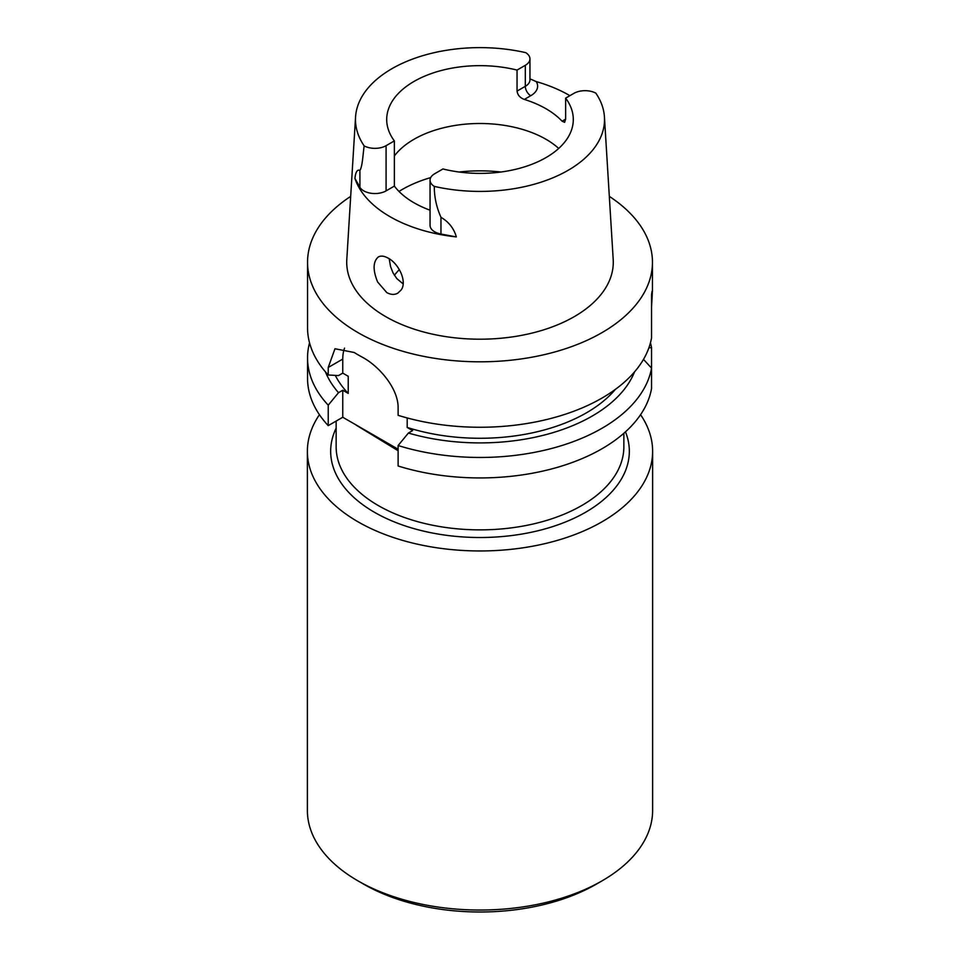 <?xml version="1.0" encoding="UTF-8"?>
<svg xmlns="http://www.w3.org/2000/svg" width="960" height="960" viewBox="0 0 960 960"><rect width="100%" height="100%" fill="white"/><g stroke="black" fill="none" stroke-linecap="round" stroke-linejoin="round"><path stroke-width="1.44" d="M652.62 451.296L652.62 810.372A172.62 99.66 180 0 1 602.064 880.848L596.256 884.196A164.4 94.92 180 0 1 363.744 884.196L357.936 880.848A172.62 99.66 180 0 1 307.38 810.372L307.38 451.296A172.62 99.66 -0 0 0 413.94 543.372A172.62 99.66 -0 0 0 602.064 521.772A172.62 99.66 -0 0 0 652.62 451.296A172.62 99.66 -0 0 0 640.56 414.696M399.36 269.628A93.3 53.868 0 0 0 394.776 274.788A93.3 53.868 0 0 0 394.38 275.316M394.368 155.976A93.3 53.868 180 0 1 472.608 123.66A93.3 53.868 180 0 1 558.708 148.44M402.588 283.452L396.804 278.568L393.072 273L390.552 266.568L389.208 258.78M565.632 119.16L564.648 122.328L562.08 121.212A93.3 53.868 0 0 0 524.34 99.42C520.056 97.86 517.62 95.088 517.044 91.104L517.044 70.08L525.312 65.304A15.78 9.108 180 0 0 529.944 58.86A15.78 9.108 180 0 0 525.708 52.644A124.524 71.892 180 0 0 355.56 116.976L346.8 259.524A133.272 76.944 180 0 0 385.764 316.668A133.272 76.944 180 0 0 533.172 332.808A133.272 76.944 180 0 0 613.2 259.524L604.44 116.976A124.524 71.892 180 0 1 434.292 186.396A15.78 9.108 180 0 1 430.056 180.18A15.78 9.108 180 0 1 434.688 173.736L442.956 168.96A93.3 53.868 0 0 0 573.3 119.52A93.3 53.868 0 0 0 565.632 98.136L565.632 119.16L562.08 121.212M394.368 140.904L394.368 186.096L386.088 190.872L386.088 145.68L394.368 140.904A93.3 53.868 180 0 1 386.7 119.52A93.3 53.868 180 0 1 517.044 70.08M394.368 186.096A93.3 53.868 0 0 0 430.056 210.204M565.632 98.136L573.912 93.348A15.78 9.108 0 0 1 595.824 93.132A124.524 71.892 180 0 1 604.44 116.976M401.136 289.98C407.448 281.604 398.652 263.592 388.236 258.18C384.276 255.936 380.976 255.528 378.324 256.956C372.972 261.612 372.732 269.94 377.592 281.94L386.772 292.584C390.816 294.792 394.5 294.984 397.836 293.148L401.136 289.98M529.944 78.84L536.244 81.588A126.192 72.852 180 0 1 569.892 95.676M386.088 145.68A15.78 9.108 0 0 1 364.176 145.908A124.524 71.892 180 0 1 355.56 116.976M364.176 145.908C362.916 154.284 362.544 166.14 359.916 170.496C357.36 169.152 355.692 171.78 354.924 178.368L359.916 187.248A15.78 9.108 0 0 0 386.088 190.872M430.056 180.18L430.056 225.372A15.78 9.108 180 0 0 440.964 234.036L456.336 236.916A127.296 73.488 180 0 1 389.988 216.672A127.296 73.488 180 0 1 354.924 178.368M456.336 236.916C453.984 228.528 448.86 221.988 440.964 217.296C436.5 207.312 434.268 197.004 434.292 186.396M609.312 196.38A172.452 99.564 180 0 1 652.452 262.248A172.452 99.564 180 0 1 546 354.24A172.452 99.564 180 0 1 358.056 332.652A172.452 99.564 180 0 1 307.548 262.248A172.452 99.564 180 0 1 350.688 196.38M651.54 306.6C652.56 291.192 652.56 287.22 651.54 294.708L651.54 337.92A172.452 99.564 0 0 1 398.112 415.32L398.112 407.82C398.388 388.596 379.272 366.144 362.064 357.048A172.452 99.564 180 0 1 358.056 354.804A172.452 99.564 180 0 1 354.18 352.488L334.968 348.756L328.224 367.476L328.224 374.976A172.452 99.564 0 0 1 307.548 327.696L307.548 262.248M652.452 262.248L652.452 291.252L651.54 294.708M325.464 371.892A158.58 91.56 0 0 0 338.508 392.688L342.756 390.24L348.216 393.384L348.216 376.272L342.756 373.128L338.508 375.576L328.224 374.976M309.54 342.792A172.452 99.564 0 0 0 307.548 357.888A172.452 99.564 0 0 0 328.224 405.168L338.508 392.688M407.196 417.948L407.196 427.44L412.644 430.584L408.396 433.044L398.112 445.524A172.452 99.564 0 0 0 651.54 368.112L643.488 359.376M408.396 433.044A158.58 91.56 0 0 0 634.536 371.892M648.888 347.832L651.54 347.664A172.452 99.564 0 0 0 650.46 342.792M328.224 405.168L328.224 425.64A172.452 99.564 180 0 1 307.548 378.36L307.548 357.888M344.556 348.12A43.836 25.308 -120 0 0 342.756 359.088L342.756 373.128M407.196 427.44A150.564 86.928 0 0 0 615.42 389.34M342.756 390.24L342.756 417.252L328.224 425.64M335.316 375.396A150.564 86.928 0 0 0 348.216 393.384M651.54 347.664L651.54 388.584A172.452 99.564 180 0 1 398.112 465.996L398.112 445.524M398.112 449.208L342.756 417.252M398.112 450.72L356.244 425.184A143.856 83.052 180 0 1 355.896 424.836M319.44 414.696A172.62 99.66 -0 0 0 307.38 451.296M602.064 880.848A172.62 99.66 180 0 1 357.936 880.848M399 191.436A109.824 63.408 180 0 1 430.704 177.6M459.084 172.008A109.824 63.408 180 0 1 500.916 172.008M529.944 58.86L529.944 79.884A15.78 9.108 180 0 1 525.312 86.328L517.044 91.104M525.312 65.304L525.312 86.328A7.668 4.428 -120 0 0 530.748 95.724A23.46 13.536 0 0 0 536.244 81.588M524.34 99.42L530.748 95.724M359.916 187.248L359.916 170.496M440.964 234.036L440.964 217.296M328.224 367.476L342.756 359.088M336.144 421.068L336.144 446.82A143.856 83.052 -0 0 0 480 529.872A143.856 83.052 -0 0 0 623.856 446.82L623.856 433.284M625.476 431.832A149.328 86.22 180 0 1 476.712 537.492A149.328 86.22 180 0 1 336.144 428.16"/></g></svg>
